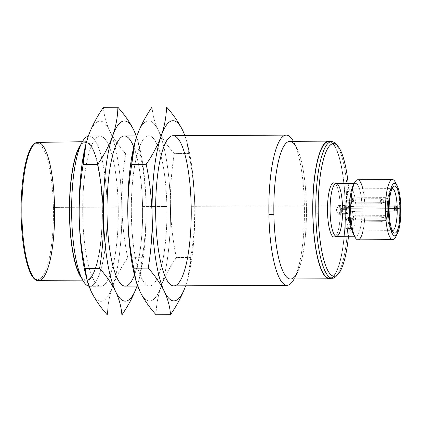 <?xml version="1.0" encoding="UTF-8"?>
<svg xmlns="http://www.w3.org/2000/svg" width="422" height="422" viewBox="0 0 422 422"><rect width="100%" height="100%" fill="white"/><g stroke="black" fill="none" stroke-linecap="round" stroke-linejoin="round"><path stroke-width="0.32" stroke-dasharray="2.11 1.58" d="M396.759 209.876L395.783 210.889L355.904 211.1A21.021 4.98 -90.3 0 1 351.041 230.866A21.021 4.98 -90.3 0 1 345.945 209.871A21.021 4.98 -90.3 0 1 350.814 188.824A21.021 4.98 -90.3 0 1 355.809 206.105L350.45 206.258L355.809 206.105L355.904 211.1L353.108 212.055A6.256 1.482 89.7 0 0 351.748 218.675L351.937 228.418L350.635 228.745L350.45 219.002A6.256 1.482 89.7 0 0 348.852 213.126L346.546 213.706L346.441 208.21L348.746 207.629A6.256 1.482 89.7 0 0 350.102 201.014L349.917 191.272L351.22 190.944L351.405 200.687A6.256 1.482 89.7 0 0 353.003 206.558L355.308 205.978L350.445 206.005L350.392 206.274L389.163 206.063L350.392 206.274A2.5 0.591 89.7 0 0 349.849 208.916A2.5 0.591 -90.3 0 1 350.392 206.274L348.139 206.585A6.256 1.482 -90.3 0 1 346.541 200.714L346.356 190.971L345.054 191.298L345.243 201.041A6.256 1.482 -90.3 0 1 343.883 207.656L341.577 208.236L341.683 213.732L343.988 213.152A6.256 1.482 -90.3 0 1 345.586 219.029L345.771 228.771L347.074 228.444L346.889 218.702A6.256 1.482 -90.3 0 1 348.245 212.081L350.545 211.253L355.414 211.475L350.487 211.269A2.5 0.591 -90.3 0 1 349.849 208.916L389.116 208.705L349.849 208.916A2.5 0.591 89.7 0 0 350.455 211.274A2.5 0.591 89.7 0 0 350.487 211.269L389.137 211.058L350.455 211.274M395.156 211.026L350.545 211.253L396.005 210.858M347.1 209.607A4.378 1.039 -90.3 0 1 345.618 213.785A4.378 1.039 -90.3 0 1 345.476 206.216A4.378 1.039 -90.3 0 1 347.1 209.607A4.378 1.039 89.7 0 0 346.04 205.493A4.378 1.039 89.7 0 0 345.027 209.876A4.378 1.039 89.7 0 0 346.087 214.249A4.378 1.039 89.7 0 0 347.1 209.607L339.805 209.65A4.378 1.039 89.7 0 0 338.312 205.941A4.378 1.039 89.7 0 0 337.732 209.913A4.378 1.039 89.7 0 0 338.354 213.88A4.378 1.039 89.7 0 0 339.805 209.65A4.378 1.039 -90.3 0 1 338.792 214.292A4.378 1.039 -90.3 0 1 337.732 209.913A4.378 1.039 -90.3 0 1 338.745 205.53A4.378 1.039 -90.3 0 1 339.805 209.65L347.1 209.607M182.584 130.24C186.202 138.005 188.275 145.775 188.798 153.555C192.284 170.53 194.262 187.832 194.727 205.451A90.097 21.353 -90.3 0 1 188.107 277.592A90.097 21.353 -90.3 0 1 185.643 285.821A90.097 21.353 89.7 0 0 194.727 205.451C194.938 223.069 193.629 240.387 190.791 257.404C190.602 266.931 188.861 276.468 185.575 286.016L187.906 278.383L190.791 257.404C193.629 240.387 194.938 223.069 194.727 205.451A90.097 21.353 89.7 0 0 184.836 135.657A90.097 21.353 -90.3 0 1 187.384 143.86A90.097 21.353 -90.3 0 1 194.727 205.451C194.262 187.832 192.284 170.53 188.798 153.555L186.719 141.365L184.889 135.657M173.843 285.884A75.079 17.793 89.7 0 0 191.177 206.342A75.079 17.793 89.7 0 0 173.031 135.726M191.177 206.342L304.373 205.73A75.079 17.793 -90.3 0 1 294.118 278.974A75.079 17.793 89.7 0 0 294.519 278.198A75.079 17.793 89.7 0 0 304.373 205.73L191.177 206.342M293.374 141.328A75.079 17.793 -90.3 0 1 304.373 205.73A75.079 17.793 89.7 0 0 293.781 142.103A75.079 17.793 89.7 0 0 293.374 141.328M293.781 142.103L296.698 147.758A68.823 16.31 -90.3 0 1 306.404 206.084A68.823 16.31 -90.3 0 1 297.373 272.512L294.519 278.198M290.515 278.995A68.823 16.31 89.7 0 0 306.404 206.084A68.823 16.31 89.7 0 0 289.772 141.349M306.404 206.084L345.307 205.873A68.823 16.31 -90.3 0 1 331.375 278.272A68.823 16.31 89.7 0 0 345.307 205.873L306.404 206.084M330.637 141.628A68.823 16.31 -90.3 0 1 345.307 205.873A68.823 16.31 89.7 0 0 330.637 141.628M330.136 141.908A68.322 16.189 -90.3 0 1 345.185 205.904A68.322 16.189 -90.3 0 1 330.869 277.998M329.413 278.283A68.322 16.189 89.7 0 0 345.185 205.904A68.322 16.189 89.7 0 0 328.675 141.639M336.476 144.751A68.322 16.189 -90.3 0 1 348.103 205.889L345.185 205.904L348.103 205.889A68.322 16.189 -90.3 0 1 337.178 275.086M348.182 183.454A66.323 15.72 -90.3 0 1 349.574 205.999A66.323 15.72 -90.3 0 1 348.466 236.262A66.323 15.72 89.7 0 0 349.574 205.999A66.323 15.72 89.7 0 0 348.182 183.454M336.271 276.183A68.322 16.189 89.7 0 0 348.103 205.889A68.322 16.189 89.7 0 0 335.553 143.665M335.395 183.739A27.077 6.414 -90.3 0 1 340.306 208.326A27.077 6.414 -90.3 0 1 335.68 236.114M188.798 153.555L174.344 153.634C167.439 145.885 162.08 138.131 158.271 130.372C154.652 122.607 152.579 114.837 152.057 107.056C152.579 114.837 154.652 122.607 158.271 130.372C162.08 138.131 167.439 145.885 174.344 153.634L188.798 153.555M190.791 257.404L176.338 257.483C172.851 240.503 170.873 223.206 170.409 205.583C170.198 187.964 171.506 170.646 174.344 153.634C171.506 170.646 170.198 187.964 170.409 205.583C170.873 223.206 172.851 240.503 176.338 257.483L190.791 257.404M185.575 286.016C182.098 295.564 177.076 305.117 170.504 314.68M156.045 314.759C156.24 305.227 157.976 295.69 161.262 286.148C164.738 276.6 169.765 267.047 176.338 257.483C169.765 267.047 164.738 276.6 161.262 286.148C157.976 295.69 156.24 305.227 156.045 314.759M134.613 143.538A90.097 21.353 -90.3 0 1 136.986 135.72A90.097 21.353 -90.3 0 1 158.271 130.372A90.097 21.353 -90.3 0 1 170.409 205.583A90.097 21.353 -90.3 0 1 161.262 286.148A90.097 21.353 -90.3 0 1 139.977 291.496A90.097 21.353 89.7 0 0 161.262 286.148A90.097 21.353 89.7 0 0 170.409 205.583A90.097 21.353 89.7 0 0 158.271 130.372A90.097 21.353 89.7 0 0 136.986 135.72A90.097 21.353 89.7 0 0 134.454 144.145M135.177 277.876A90.097 21.353 89.7 0 0 139.977 291.496A90.097 21.353 -90.3 0 1 135.573 279.327M125.218 286.148A75.079 17.793 89.7 0 0 142.552 206.606L166.864 206.474A75.079 17.793 89.7 0 0 139.007 148.259A75.079 17.793 89.7 0 0 141.502 278.072A75.079 17.793 89.7 0 0 166.864 206.474A75.079 17.793 -90.3 0 1 149.53 286.016A75.079 17.793 -90.3 0 1 131.332 211.032A75.079 17.793 -90.3 0 1 148.718 135.852A75.079 17.793 -90.3 0 1 166.864 206.474L142.552 206.606A75.079 17.793 89.7 0 0 124.406 135.984M133.959 130.504C137.577 138.268 139.65 146.038 140.173 153.819L125.714 153.893C122.881 170.91 121.568 188.228 121.784 205.846A90.097 21.353 -90.3 0 1 112.637 286.411A90.097 21.353 89.7 0 0 121.784 205.846C122.248 223.465 124.221 240.767 127.708 257.747C124.221 240.767 122.248 223.465 121.784 205.846C121.568 188.228 122.881 170.91 125.714 153.893L140.173 153.819C143.659 170.794 145.632 188.096 146.096 205.714A90.097 21.353 -90.3 0 1 139.482 277.855A90.097 21.353 -90.3 0 1 137.018 286.079A90.097 21.353 89.7 0 0 146.096 205.714C146.313 223.333 144.999 240.651 142.167 257.668L127.708 257.747C121.135 267.305 116.113 276.864 112.637 286.411A90.097 21.353 -90.3 0 1 91.347 291.76A90.097 21.353 89.7 0 0 112.637 286.411C109.351 295.954 107.61 305.491 107.42 315.018C107.61 305.491 109.351 295.954 112.637 286.411C116.113 276.864 121.135 267.305 127.708 257.747L142.167 257.668C141.977 267.195 140.236 276.732 136.95 286.28L139.276 278.647L142.167 257.668C144.999 240.651 146.313 223.333 146.096 205.714A90.097 21.353 89.7 0 0 136.206 135.921A90.097 21.353 -90.3 0 1 138.759 144.124A90.097 21.353 -90.3 0 1 146.096 205.714C145.632 188.096 143.659 170.794 140.173 153.819L138.089 141.628L136.596 136.839M133.758 146.988A75.079 17.793 -90.3 0 1 142.552 206.606A75.079 17.793 -90.3 0 1 134.449 275.044M136.95 286.28C133.473 295.822 128.446 305.38 121.874 314.944M125.714 153.893C118.809 146.149 113.455 138.395 109.646 130.635C106.027 122.871 103.954 115.1 103.432 107.32C103.954 115.1 106.027 122.871 109.646 130.635C113.455 138.395 118.809 146.149 125.714 153.893M79.357 273.693A68.823 16.31 89.7 0 0 102.171 207.186A68.823 16.31 89.7 0 0 78.682 148.934M80.106 146.439A68.823 16.31 -90.3 0 1 102.171 207.186L107.156 206.796A75.079 17.793 -90.3 0 1 89.016 286.264A75.079 17.793 89.7 0 0 89.823 286.338A75.079 17.793 89.7 0 0 107.156 206.796L102.171 207.186A68.823 16.31 -90.3 0 1 80.808 276.173M88.267 136.248A75.079 17.793 -90.3 0 1 107.156 206.796A75.079 17.793 89.7 0 0 89.01 136.179A75.079 17.793 89.7 0 0 88.267 136.248M107.156 206.796L118.234 206.738A75.079 17.793 -90.3 0 1 100.9 286.274A75.079 17.793 -90.3 0 1 82.707 211.295A75.079 17.793 -90.3 0 1 100.093 136.116A75.079 17.793 -90.3 0 1 118.234 206.738L107.156 206.796M85.983 143.802A90.097 21.353 -90.3 0 1 88.356 135.984A90.097 21.353 -90.3 0 1 109.646 130.635A90.097 21.353 -90.3 0 1 121.784 205.846A90.097 21.353 89.7 0 0 109.646 130.635A90.097 21.353 89.7 0 0 88.356 135.984A90.097 21.353 89.7 0 0 85.824 144.408M86.547 278.14A90.097 21.353 89.7 0 0 91.347 291.76A90.097 21.353 -90.3 0 1 86.948 279.591M118.234 206.738A75.079 17.793 89.7 0 0 90.382 148.523A75.079 17.793 89.7 0 0 92.872 278.33A75.079 17.793 89.7 0 0 118.234 206.738M342.485 205.509A26.401 6.256 -90.3 0 1 342.574 208.352A26.401 6.256 -90.3 0 1 342.532 214.27M334.957 236.737A27.077 6.414 89.7 0 0 340.306 208.326A5.006 0.285 -1.1 0 0 342.574 208.352A5.006 0.285 178.9 0 1 340.306 208.326A27.077 6.414 89.7 0 0 334.667 183.127M336.482 236.325A26.401 6.256 89.7 0 0 342.574 208.352A26.401 6.256 89.7 0 0 336.197 183.517M353.847 184.551A26.401 6.256 -90.3 0 1 355.646 183.417A26.401 6.256 -90.3 0 1 362.029 208.252L342.574 208.352L362.029 208.252A26.401 6.256 -90.3 0 1 355.931 236.22A26.401 6.256 -90.3 0 1 354.121 235.107M353.277 233.762A26.401 6.256 89.7 0 0 362.029 208.252A26.401 6.256 89.7 0 0 353.019 185.902M362.793 188.755A30.031 7.116 -90.3 0 1 364.919 208.025L362.029 208.252L364.919 208.025A30.031 7.116 -90.3 0 1 363.02 230.802M357.988 239.838A30.031 7.116 89.7 0 0 364.919 208.025A30.031 7.116 89.7 0 0 357.661 179.772M396.321 184.398A30.031 7.116 -90.3 0 1 399.681 207.835L364.919 208.025L399.681 207.835A30.031 7.116 -90.3 0 1 396.596 234.796M395.741 236.821A30.031 7.116 89.7 0 0 399.681 207.835A30.031 7.116 89.7 0 0 395.446 182.383M353.472 200.165A2.5 0.591 -90.3 0 1 352.628 202.555A2.5 0.591 -90.3 0 1 352.544 198.224A2.5 0.591 -90.3 0 1 353.472 200.165L352.871 197.812L352.291 200.318L352.897 202.818L353.472 200.165A2.5 0.591 89.7 0 0 352.871 197.812A2.5 0.591 89.7 0 0 352.291 200.366A2.5 0.591 89.7 0 0 352.919 202.818A2.5 0.591 89.7 0 0 353.472 200.165L386.056 199.991L385.45 197.638L386.056 199.991A2.5 0.591 -90.3 0 1 385.476 202.644A2.5 0.591 -90.3 0 1 384.869 200.144A2.5 0.591 -90.3 0 1 385.45 197.638A2.5 0.591 -90.3 0 1 385.845 198.266A2.5 0.591 -90.3 0 1 386.056 199.991L353.472 200.165M349.216 201.236A2.5 0.591 -90.3 0 1 348.372 203.626A2.5 0.591 -90.3 0 1 348.287 199.295A2.5 0.591 -90.3 0 1 349.216 201.236L348.614 198.883L348.034 201.389L348.641 203.889L349.216 201.236A2.5 0.591 89.7 0 0 348.614 198.883A2.5 0.591 89.7 0 0 348.034 201.436A2.5 0.591 89.7 0 0 348.662 203.884A2.5 0.591 89.7 0 0 349.216 201.236L381.799 201.062L381.193 198.709L381.799 201.062A2.5 0.591 -90.3 0 1 381.657 202.871A2.5 0.591 -90.3 0 1 381.219 203.71A2.5 0.591 -90.3 0 1 380.612 201.215A2.5 0.591 -90.3 0 1 381.193 198.709A2.5 0.591 -90.3 0 1 381.799 201.062L349.216 201.236M353.821 218.153A2.5 0.591 -90.3 0 1 352.977 220.537A2.5 0.591 -90.3 0 1 352.892 216.212A2.5 0.591 -90.3 0 1 353.821 218.153L353.214 215.8L352.634 218.306L353.24 220.806L353.821 218.153A2.5 0.591 89.7 0 0 353.214 215.8A2.5 0.591 89.7 0 0 352.634 218.353A2.5 0.591 89.7 0 0 353.267 220.801A2.5 0.591 89.7 0 0 353.821 218.153L386.399 217.979L385.792 215.621L386.399 217.979A2.5 0.591 -90.3 0 1 386.262 219.788A2.5 0.591 -90.3 0 1 385.824 220.627A2.5 0.591 -90.3 0 1 385.217 218.127A2.5 0.591 -90.3 0 1 385.792 215.621A2.5 0.591 -90.3 0 1 386.399 217.979L353.821 218.153M349.564 219.224A2.5 0.591 -90.3 0 1 348.714 221.608A2.5 0.591 -90.3 0 1 348.635 217.283A2.5 0.591 -90.3 0 1 349.564 219.224L348.957 216.871L348.377 219.377L348.983 221.877L349.564 219.224A2.5 0.591 89.7 0 0 348.957 216.871A2.5 0.591 89.7 0 0 348.377 219.424A2.5 0.591 89.7 0 0 349.01 221.872A2.5 0.591 89.7 0 0 349.564 219.224L382.142 219.05L381.535 216.692L382.142 219.05A2.5 0.591 -90.3 0 1 381.567 221.698A2.5 0.591 -90.3 0 1 380.961 219.197A2.5 0.591 -90.3 0 1 381.535 216.692A2.5 0.591 -90.3 0 1 381.936 217.325A2.5 0.591 -90.3 0 1 382.142 219.05L349.564 219.224M355.809 206.105L389.168 205.925L355.809 206.105M392.075 188.602A21.021 4.98 89.7 0 0 387.28 209.65A21.021 4.98 89.7 0 0 392.302 230.639A21.021 4.98 -90.3 0 1 391.157 230.016A21.021 4.98 -90.3 0 1 387.28 209.65A21.021 4.98 -90.3 0 1 390.936 189.241A21.021 4.98 -90.3 0 1 392.075 188.602M346.441 208.21L346.546 213.706L341.683 213.732L341.577 208.236L346.441 208.21L341.577 208.236L343.883 207.656A6.256 1.482 89.7 0 0 345.243 201.041L345.054 191.298L346.356 190.971L346.541 200.714A6.256 1.482 89.7 0 0 348.055 206.595A6.256 1.482 89.7 0 0 348.139 206.585L350.445 206.005L355.308 205.978L353.003 206.558L348.139 206.585L353.003 206.558A6.256 1.482 -90.3 0 1 352.919 206.569A6.256 1.482 -90.3 0 1 351.405 200.687L346.541 200.714L351.405 200.687L351.22 190.944L345.054 191.298L349.917 191.272L350.102 201.014L345.243 201.041L350.102 201.014A6.256 1.482 -90.3 0 1 348.746 207.629L343.883 207.656L348.746 207.629L346.441 208.21M346.546 213.706L348.852 213.126L343.988 213.152L341.683 213.732L346.546 213.706M348.852 213.126A6.256 1.482 -90.3 0 1 348.936 213.115A6.256 1.482 -90.3 0 1 350.45 219.002L345.586 219.029A6.256 1.482 89.7 0 0 344.072 213.142A6.256 1.482 89.7 0 0 343.988 213.152L348.852 213.126M350.45 219.002L350.635 228.745L345.771 228.771L345.586 219.029L350.45 219.002M350.635 228.745L351.937 228.418L345.771 228.771L350.635 228.745M351.937 228.418L351.748 218.675L346.889 218.702L347.074 228.444L351.937 228.418M351.748 218.675A6.256 1.482 -90.3 0 1 353.108 212.055L348.245 212.081A6.256 1.482 89.7 0 0 346.889 218.702L351.748 218.675M353.108 212.055L355.414 211.475L350.55 211.501L348.245 212.081L353.108 212.055M381.799 201.062A2.5 0.591 89.7 0 0 381.193 198.709A2.5 0.591 89.7 0 0 380.612 201.215A2.5 0.591 89.7 0 0 381.219 203.71A2.5 0.591 89.7 0 0 381.657 202.871A2.5 1.614 -168.4 0 0 383.656 201.711A2.5 1.614 -168.4 0 0 383.635 201.194A2.5 1.614 11.6 0 1 383.656 201.711A2.5 1.614 11.6 0 1 381.657 202.871A2.5 0.591 89.7 0 0 381.799 201.062M386.399 217.979A2.5 0.591 89.7 0 0 385.792 215.621A2.5 0.591 89.7 0 0 385.217 218.127A2.5 0.591 89.7 0 0 385.824 220.627A2.5 0.591 89.7 0 0 386.262 219.788A2.5 1.614 -168.4 0 0 388.261 218.628A2.5 1.614 -168.4 0 0 388.24 218.111A2.5 1.614 11.6 0 1 388.261 218.628A2.5 1.614 11.6 0 1 386.262 219.788A2.5 0.591 89.7 0 0 386.399 217.979M382.142 219.05A2.5 0.591 89.7 0 0 381.936 217.325A2.5 1.815 164.8 0 1 383.967 218.538A2.5 1.815 164.8 0 1 383.983 219.182A2.5 1.815 -15.2 0 0 383.967 218.538A2.5 1.815 -15.2 0 0 381.936 217.325A2.5 0.591 89.7 0 0 381.535 216.692A2.5 0.591 89.7 0 0 380.961 219.197A2.5 0.591 89.7 0 0 381.567 221.698A2.5 0.591 89.7 0 0 382.142 219.05M386.056 199.991A2.5 0.591 89.7 0 0 385.845 198.266A2.5 1.815 164.8 0 1 387.876 199.485A2.5 1.815 164.8 0 1 387.892 200.128A2.5 1.815 -15.2 0 0 387.876 199.485A2.5 1.815 -15.2 0 0 385.845 198.266A2.5 0.591 89.7 0 0 385.45 197.638A2.5 0.591 89.7 0 0 384.869 200.144A2.5 0.591 89.7 0 0 385.476 202.644A2.5 0.591 89.7 0 0 386.056 199.991M53.388 207.492A68.164 16.152 -90.3 0 1 30.363 272.491A68.164 16.152 -90.3 0 1 28.1 154.637A68.164 16.152 -90.3 0 1 53.388 207.492A68.164 16.152 89.7 0 0 28.1 154.637A68.164 16.152 89.7 0 0 30.363 272.491A68.164 16.152 89.7 0 0 53.388 207.492L54.575 207.429L53.388 207.492M38.576 280.688A69.155 16.389 89.7 0 0 54.575 207.429A69.155 16.389 89.7 0 0 37.827 142.383M54.575 207.429L102.351 207.144A69.583 16.49 -90.3 0 1 86.252 280.857A69.583 16.49 -90.3 0 1 81.578 278.008A69.583 16.49 89.7 0 0 102.351 207.144L54.575 207.429M80.855 144.593A69.583 16.49 -90.3 0 1 85.497 141.697A69.583 16.49 -90.3 0 1 102.351 207.144A69.583 16.49 89.7 0 0 80.855 144.593M186.719 141.365L187.384 143.86M187.906 278.383L188.107 277.592M136.918 135.921L148.718 135.852M137.672 286.079L149.53 286.016M138.089 141.628L138.759 144.124M139.281 278.647L139.482 277.855M89.01 136.179L100.093 136.116M89.823 286.338L100.9 286.274M354.258 183.422L355.646 183.417M354.543 236.23L355.931 236.22M351.041 230.866L392.376 230.644M350.814 188.824L392.149 188.597M391.157 230.016L393.457 232.427M390.936 189.241L393.209 186.798M348.936 213.115L344.072 213.142M352.919 206.569L348.055 206.595M381.193 198.709L348.614 198.883L381.193 198.709C385.043 200.176 383.213 200.819 383.656 201.711C384.094 202.159 383.281 202.829 381.219 203.71L348.641 203.889L381.219 203.71M385.792 215.621L353.214 215.8L385.792 215.621C389.648 217.087 387.818 217.736 388.261 218.628C388.699 219.076 387.887 219.746 385.824 220.627L353.24 220.806L385.824 220.627M381.535 216.692L348.957 216.871L381.535 216.692C383.218 217.188 384.031 217.805 383.967 218.538C383.45 219.862 385.639 219.83 381.567 221.698L348.983 221.877L381.567 221.698M385.45 197.638L352.871 197.812L385.45 197.638C387.132 198.134 387.939 198.746 387.876 199.485C387.359 200.803 389.548 200.777 385.476 202.644L352.897 202.818L385.476 202.644M338.312 205.941L336.313 209.924L338.354 213.88M338.792 214.292L346.087 214.249M338.745 205.53L346.04 205.493M82.343 141.739L85.497 141.697M83.092 280.846L86.252 280.857"/><path stroke-width="0.63" d="M395.224 211.026A2.5 0.591 -90.3 0 1 395.192 211.032A2.5 0.591 -90.3 0 1 394.586 208.679L389.116 208.705L394.586 208.679A2.5 0.591 89.7 0 0 395.192 211.032A2.5 0.591 89.7 0 0 395.224 211.026A1.002 0.971 -104.1 0 0 396.179 210.024A1.503 0.353 -90.3 0 1 395.794 208.61L394.586 208.679L395.794 208.61A1.503 0.353 89.7 0 0 396.179 210.024L396.759 209.876A21.021 4.98 89.7 0 0 396.738 208.373L397.229 208.373A21.021 4.98 89.7 0 0 392.149 188.597A21.021 4.98 89.7 0 0 392.075 188.602A21.021 4.98 -90.3 0 1 397.229 208.373L396.738 208.373A21.021 4.98 -90.3 0 1 396.759 209.876L396.179 210.024A1.002 0.971 75.9 0 1 395.224 211.026M396.005 210.858L389.137 211.063L395.156 211.026M184.889 135.657L182.584 130.24A90.097 21.353 -90.3 0 1 184.836 135.657A90.097 21.353 89.7 0 0 182.584 130.24C178.775 122.48 173.421 114.726 166.516 106.982C166.326 116.509 164.585 126.046 161.299 135.589A90.097 21.353 -90.3 0 1 182.584 130.24A90.097 21.353 89.7 0 0 161.299 135.589C157.823 145.136 152.796 154.695 146.223 164.253C149.715 181.238 151.688 198.535 152.152 216.154A90.097 21.353 -90.3 0 1 161.299 135.589A90.097 21.353 89.7 0 0 152.152 216.154C152.363 233.777 151.055 251.095 148.217 268.107C155.122 275.851 160.481 283.605 164.29 291.365A90.097 21.353 -90.3 0 1 152.152 216.154A90.097 21.353 89.7 0 0 164.29 291.365C167.909 299.129 169.982 306.899 170.504 314.68C177.076 305.117 182.098 295.564 185.575 286.016A90.097 21.353 -90.3 0 1 164.29 291.365A90.097 21.353 89.7 0 0 185.575 286.016A90.097 21.353 89.7 0 0 185.643 285.821A90.097 21.353 -90.3 0 1 185.575 286.016M286.227 135.114L173.031 135.726A75.079 17.793 89.7 0 0 155.697 215.262A75.079 17.793 89.7 0 0 173.843 285.884L287.039 285.272A75.079 17.793 -90.3 0 1 268.893 214.65A75.079 17.793 -90.3 0 1 286.227 135.114A75.079 17.793 -90.3 0 1 293.374 141.328A75.079 17.793 89.7 0 0 268.893 214.65A75.079 17.793 89.7 0 0 294.118 278.974A75.079 17.793 -90.3 0 1 287.039 285.272M297.373 272.512A68.823 16.31 -90.3 0 1 273.883 214.26A68.823 16.31 -90.3 0 1 296.698 147.758M328.675 141.138L289.772 141.349A68.823 16.31 89.7 0 0 273.883 214.26L268.893 214.65L273.883 214.26A68.823 16.31 89.7 0 0 290.515 278.995L329.418 278.784A68.823 16.31 -90.3 0 1 312.734 210.05A68.823 16.31 -90.3 0 1 328.675 141.138A68.823 16.31 -90.3 0 1 330.637 141.628A68.823 16.31 89.7 0 0 312.734 210.05A68.823 16.31 89.7 0 0 331.375 278.272A68.823 16.31 -90.3 0 1 329.418 278.784M330.869 277.998A68.322 16.189 -90.3 0 1 312.855 210.05A68.322 16.189 -90.3 0 1 330.136 141.908M331.592 141.623L328.675 141.639A68.322 16.189 89.7 0 0 312.855 210.05A68.322 16.189 89.7 0 0 329.413 278.283L332.33 278.267A68.322 16.189 -90.3 0 1 315.82 214.001A68.322 16.189 -90.3 0 1 331.592 141.623A68.322 16.189 -90.3 0 1 336.476 144.751M337.178 275.086A68.322 16.189 -90.3 0 1 332.33 278.267M337.394 145.601L335.553 143.665A68.322 16.189 89.7 0 0 315.82 214.001L318.235 213.875A66.323 15.72 -90.3 0 1 337.394 145.601A66.323 15.72 -90.3 0 1 348.182 183.454A66.323 15.72 89.7 0 0 329.92 145.437A66.323 15.72 89.7 0 0 318.235 213.875L315.82 214.001A68.322 16.189 89.7 0 0 336.271 276.183L338.091 274.231A66.323 15.72 -90.3 0 1 318.235 213.875A66.323 15.72 89.7 0 0 331.513 275.249A66.323 15.72 89.7 0 0 348.466 236.262A66.323 15.72 -90.3 0 1 338.091 274.231M335.68 236.114A27.077 6.414 -90.3 0 1 327.493 209.971A27.077 6.414 -90.3 0 1 335.395 183.739M155.697 215.262A75.079 17.793 -90.3 0 1 171.997 135.858A75.079 17.793 -90.3 0 1 191.177 206.342A75.079 17.793 -90.3 0 1 174.877 285.752A75.079 17.793 -90.3 0 1 155.697 215.262M170.504 314.68C169.982 306.899 167.909 299.129 164.29 291.365C160.481 283.605 155.122 275.851 148.217 268.107L133.763 268.181L148.217 268.107C151.055 251.095 152.363 233.777 152.152 216.154C151.688 198.535 149.715 181.238 146.223 164.253L131.769 164.332C128.937 181.344 127.623 198.662 127.84 216.286C128.299 233.904 130.277 251.201 133.763 268.181C134.286 275.962 136.359 283.732 139.977 291.496C143.786 299.261 149.14 307.01 156.045 314.759L170.504 314.68L156.045 314.759C149.14 307.01 143.786 299.261 139.977 291.496L135.842 280.372L133.763 268.181C130.277 251.201 128.299 233.904 127.84 216.286C127.623 198.662 128.937 181.344 131.769 164.332L146.223 164.253C152.796 154.695 157.823 145.136 161.299 135.589C164.585 126.046 166.326 116.509 166.516 106.982L152.057 107.056C145.484 116.62 140.463 126.178 136.986 135.72C133.7 145.268 131.959 154.805 131.769 164.332L134.655 143.353L136.986 135.72C140.463 126.178 145.484 116.62 152.057 107.056L166.516 106.982C173.421 114.726 178.775 122.48 182.584 130.24M134.655 143.353L134.454 144.145A90.097 21.353 89.7 0 0 127.84 216.286A90.097 21.353 -90.3 0 1 134.613 143.538M135.573 279.327A90.097 21.353 -90.3 0 1 127.84 216.286A90.097 21.353 89.7 0 0 135.177 277.876L135.842 280.372M136.918 135.921L124.406 135.984A75.079 17.793 89.7 0 0 107.072 215.526A75.079 17.793 89.7 0 0 125.218 286.148L137.672 286.079M136.596 136.839L133.959 130.504A90.097 21.353 -90.3 0 1 136.206 135.921A90.097 21.353 89.7 0 0 133.959 130.504C130.15 122.739 124.791 114.99 117.886 107.241C117.696 116.773 115.96 126.31 112.674 135.852C109.192 145.4 104.171 154.953 97.598 164.517C101.085 181.502 103.063 198.799 103.522 216.417C103.738 234.041 102.425 251.354 99.592 268.366C106.497 276.115 111.851 283.869 115.665 291.628A90.097 21.353 -90.3 0 1 103.522 216.417A90.097 21.353 -90.3 0 1 112.674 135.852A90.097 21.353 -90.3 0 1 133.959 130.504A90.097 21.353 89.7 0 0 112.674 135.852A90.097 21.353 89.7 0 0 103.522 216.417A90.097 21.353 89.7 0 0 115.665 291.628A90.097 21.353 89.7 0 0 136.95 286.28A90.097 21.353 89.7 0 0 137.018 286.079A90.097 21.353 -90.3 0 1 136.95 286.28A90.097 21.353 -90.3 0 1 115.665 291.628C119.284 299.393 121.351 307.163 121.874 314.944C128.446 305.38 133.473 295.822 136.95 286.28M134.449 275.044A75.079 17.793 -90.3 0 1 107.072 215.526A75.079 17.793 -90.3 0 1 115.317 146.708A75.079 17.793 -90.3 0 1 133.758 146.988M121.874 314.944L107.42 315.018L121.874 314.944C121.351 307.163 119.284 299.393 115.665 291.628C111.851 283.869 106.497 276.115 99.592 268.366L85.133 268.445C85.661 276.225 87.729 283.995 91.347 291.76C95.156 299.52 100.515 307.274 107.42 315.018C100.515 307.274 95.156 299.52 91.347 291.76L87.217 280.635L85.133 268.445L99.592 268.366C102.425 251.354 103.738 234.041 103.522 216.417C103.063 198.799 101.085 181.502 97.598 164.517C104.171 154.953 109.192 145.4 112.674 135.852C115.96 126.31 117.696 116.773 117.886 107.241C124.791 114.99 130.15 122.739 133.959 130.504M103.432 107.32L117.886 107.241L103.432 107.32C96.86 116.883 91.832 126.436 88.356 135.984C85.07 145.532 83.334 155.069 83.139 164.596L97.598 164.517L83.139 164.596C80.307 181.608 78.998 198.926 79.209 216.549C79.674 234.163 81.646 251.465 85.133 268.445C81.646 251.465 79.674 234.163 79.209 216.549C78.998 198.926 80.307 181.608 83.139 164.596L86.03 143.617L88.356 135.984C91.832 126.436 96.86 116.883 103.432 107.32M81.53 143.248L78.682 148.934A68.823 16.31 89.7 0 0 69.598 211.364A68.823 16.31 89.7 0 0 79.357 273.693L82.269 279.348A75.079 17.793 -90.3 0 1 71.624 211.353A75.079 17.793 -90.3 0 1 81.53 143.248A75.079 17.793 -90.3 0 1 88.267 136.248A75.079 17.793 89.7 0 0 71.624 211.227A75.079 17.793 89.7 0 0 89.016 286.264A75.079 17.793 -90.3 0 1 82.269 279.348M86.03 143.617L85.824 144.408A90.097 21.353 89.7 0 0 79.209 216.549A90.097 21.353 -90.3 0 1 85.983 143.802M86.948 279.591A90.097 21.353 -90.3 0 1 79.209 216.549A90.097 21.353 89.7 0 0 86.547 278.14L87.217 280.635M342.532 214.27A26.401 6.256 -90.3 0 1 336.482 236.325A26.401 6.256 -90.3 0 1 330.083 209.956A26.401 6.256 -90.3 0 1 336.197 183.517A26.401 6.256 -90.3 0 1 342.485 205.509M336.482 236.325A26.401 6.256 89.7 0 1 330.083 209.956A26.401 6.256 89.7 0 1 336.197 183.517L334.667 183.127A27.077 6.414 89.7 0 0 327.493 209.971A27.077 6.414 89.7 0 0 334.957 236.737L336.482 236.325L354.543 236.23M354.121 235.107A26.401 6.256 -90.3 0 1 349.532 209.85A26.401 6.256 -90.3 0 1 353.847 184.551M354.67 182.605L353.019 185.902A26.401 6.256 89.7 0 0 349.532 209.85A26.401 6.256 89.7 0 0 353.277 233.762L354.965 237.043A30.031 7.116 -90.3 0 1 350.708 209.845A30.031 7.116 -90.3 0 1 354.67 182.605A30.031 7.116 -90.3 0 1 362.793 188.755M363.02 230.802A30.031 7.116 -90.3 0 1 354.965 237.043M392.423 179.587L357.661 179.772A30.031 7.116 89.7 0 0 350.708 209.845A30.031 7.116 89.7 0 0 357.988 239.838L392.75 239.649A30.031 7.116 -90.3 0 1 385.492 211.401A30.031 7.116 -90.3 0 1 392.423 179.587A30.031 7.116 -90.3 0 1 396.321 184.398M396.596 234.796A30.031 7.116 -90.3 0 1 392.75 239.649M397.192 185.775L395.446 182.383A30.031 7.116 89.7 0 0 385.492 211.401L388.483 211.169A26.28 6.23 -90.3 0 1 397.192 185.775A26.28 6.23 -90.3 0 1 400.9 208.046A26.28 6.23 -90.3 0 1 397.45 233.408A26.28 6.23 -90.3 0 1 388.483 211.169L385.492 211.401A30.031 7.116 89.7 0 0 395.741 236.821L397.45 233.408M400.9 208.046A26.28 6.23 89.7 0 0 394.19 183.375A26.28 6.23 89.7 0 0 388.483 211.169A26.28 6.23 89.7 0 0 395.192 235.84A26.28 6.23 89.7 0 0 400.9 208.046M400.251 208.21A23.526 5.576 -90.3 0 1 392.302 230.644A23.526 5.576 -90.3 0 1 391.521 189.969A23.526 5.576 -90.3 0 1 400.251 208.21A23.526 5.576 89.7 0 0 393.209 186.798A23.526 5.576 89.7 0 0 389.116 209.639A23.526 5.576 89.7 0 0 393.457 232.427A23.526 5.576 89.7 0 0 400.251 208.21L397.229 208.373A21.021 4.98 -90.3 0 1 392.302 230.639A21.021 4.98 89.7 0 0 392.376 230.644A21.021 4.98 89.7 0 0 397.229 208.373L400.251 208.21M389.168 205.925L395.683 205.889L396.701 206.88A21.021 4.98 -90.3 0 1 396.738 208.373A21.021 4.98 89.7 0 0 396.701 206.88L396.121 207.023A1.503 0.353 89.7 0 0 395.794 208.61A1.503 0.353 -90.3 0 1 396.121 207.023A1.002 0.971 -104.1 0 0 395.129 206.031A2.5 0.591 89.7 0 0 394.586 208.679A2.5 0.591 -90.3 0 1 395.129 206.031L389.163 206.063L395.129 206.031A1.002 0.971 75.9 0 1 396.121 207.023L396.701 206.88L395.683 205.889L389.168 205.925M395.783 210.889L396.759 209.876M54.575 207.429A69.155 16.389 -90.3 0 1 38.576 280.688A69.155 16.389 -90.3 0 1 21.849 211.622A69.155 16.389 -90.3 0 1 37.827 142.383A69.155 16.389 -90.3 0 1 54.575 207.429M37.827 142.383A69.155 16.389 89.7 0 0 21.849 211.622A69.155 16.389 89.7 0 0 38.576 280.688C27.789 281.4 20.219 242.903 21.174 203.378C22.007 169.681 28.554 142.219 37.827 142.383L82.343 141.739M81.578 278.008A69.583 16.49 -90.3 0 1 69.419 211.364A69.583 16.49 -90.3 0 1 80.855 144.593A69.583 16.49 89.7 0 0 69.419 211.364A69.583 16.49 89.7 0 0 81.578 278.008M80.808 276.173A68.823 16.31 -90.3 0 1 69.598 211.364A68.823 16.31 -90.3 0 1 80.106 146.439M336.197 183.517L354.258 183.422M38.576 280.688L83.092 280.846"/></g></svg>
